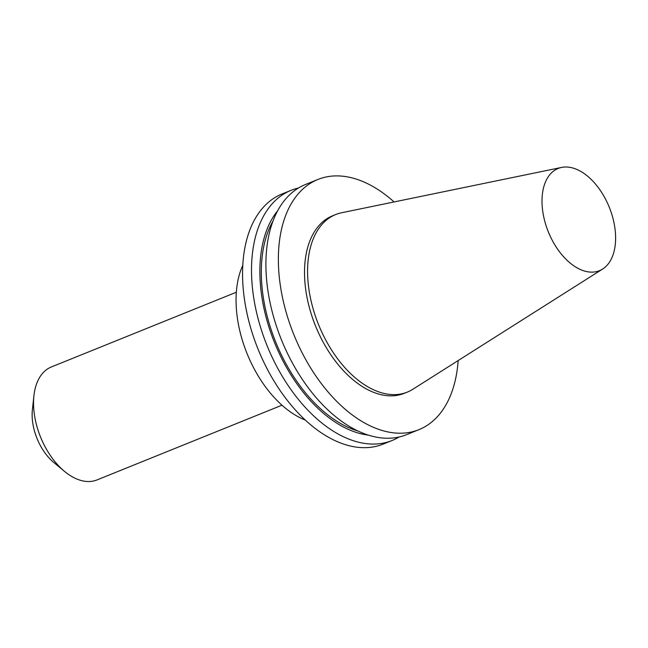 <?xml version="1.0" encoding="UTF-8"?>
<svg xmlns="http://www.w3.org/2000/svg" width="648" height="648" viewBox="0 0 648 648"><rect width="100%" height="100%" fill="white"/><g stroke="black" fill="none" stroke-linecap="round" stroke-linejoin="round"><path stroke-width="0.97" d="M236.342 292.224L51.395 366.946A60.92 36.32 68 0 0 33.923 395.709L32.4 409.593A42.557 25.377 68 0 0 40.775 446.326A42.557 25.377 68 0 0 53.752 462.437L64.492 471.363A60.92 36.32 68 0 0 97.038 479.917L281.985 405.194M33.923 395.709A60.92 36.32 68 0 0 45.919 448.303A60.92 36.32 68 0 0 64.492 471.363M561.589 167.427L341.585 212.763A95.734 57.081 68 0 0 335.64 214.561L332.586 215.792A95.734 57.081 68 0 0 323.976 343.643A95.734 57.081 68 0 0 404.312 393.32L407.365 392.089A95.734 57.081 68 0 0 412.889 389.246L602.64 269.033A55.12 32.862 68 0 0 604.414 197.065A55.12 32.862 68 0 0 561.589 167.427A55.12 32.862 68 0 0 553.206 242.069A55.12 32.862 68 0 0 602.64 269.033M335.64 214.561A95.734 57.081 68 0 0 327.038 342.403A95.734 57.081 68 0 0 407.365 392.089M394.073 201.949A134.906 80.433 68 0 0 317.909 179.472L305.459 184.502A134.906 80.433 68 0 0 293.325 364.662A134.906 80.433 68 0 0 406.531 434.67L418.981 429.64A134.906 80.433 68 0 0 458.16 360.572M317.909 179.472A134.906 80.433 68 0 0 305.775 359.632A134.906 80.433 68 0 0 418.981 429.64M273.051 220.936A125.121 74.601 68 0 0 286.748 365.164A125.121 74.601 68 0 0 357.915 430.977M277.7 210.705A127.3 75.897 68 0 0 285.736 366.047A127.3 75.897 68 0 0 368.364 435.108M298.493 188.001A134.906 80.433 68 0 0 291.065 190.326A134.906 80.433 68 0 0 278.932 370.478A134.906 80.433 68 0 0 392.137 440.486A134.906 80.433 68 0 0 399.095 436.995M291.065 190.326L282.099 193.946A134.906 80.433 68 0 0 269.973 374.099A134.906 80.433 68 0 0 383.171 444.107L392.137 440.486M242.773 265.356A95.734 57.081 68 0 0 255.514 371.296A95.734 57.081 68 0 0 305.281 420.058"/></g></svg>
